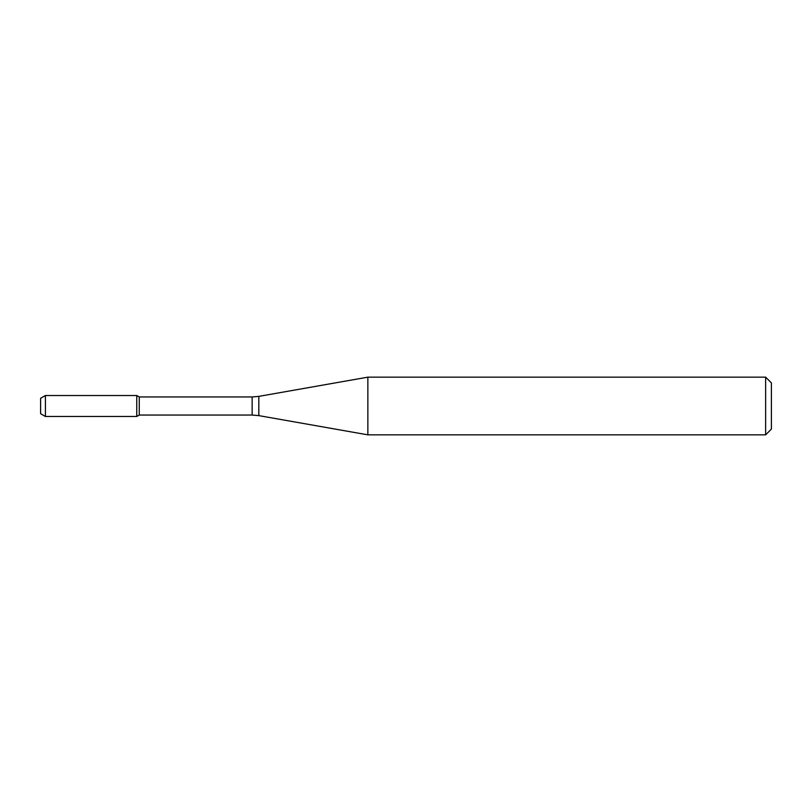 <?xml version="1.0" encoding="UTF-8"?>
<svg xmlns="http://www.w3.org/2000/svg" width="812" height="812" viewBox="0 0 812 812"><rect width="100%" height="100%" fill="white"/><g stroke="black" fill="none" stroke-linecap="round" stroke-linejoin="round"><path stroke-width="0.61" stroke-dasharray="4.06 3.04" d="M136.761 395.515L136.761 416.485L136.761 395.515M139.258 396.956L139.258 415.044M367.856 377.154L367.856 434.846M765.635 377.154L765.635 434.846M771.4 382.919L771.4 429.081M40.6 398.296L40.6 413.704M45.411 395.515L45.411 416.485M252.146 396.956L252.146 415.044M258.825 396.378L258.825 415.622"/><path stroke-width="1.22" d="M765.635 434.846L765.635 377.154L771.4 382.919L771.4 429.081L765.635 434.846L367.856 434.846L258.825 415.622L252.146 415.044L139.258 415.044L136.761 416.485L136.761 395.515L45.411 395.515L45.411 416.485L40.6 413.704L40.6 398.296L45.411 395.515M139.258 415.044L139.258 396.956L136.761 395.515L136.761 416.485L45.411 416.485M367.856 434.846L367.856 377.154L258.825 396.378L258.825 415.622M252.146 415.044L252.146 396.956L139.258 396.956M252.146 396.956L258.825 396.378M765.635 377.154L367.856 377.154"/></g></svg>
